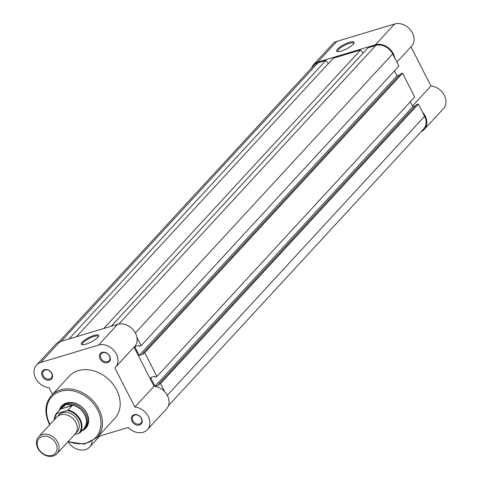 <?xml version="1.0" encoding="UTF-8"?>
<svg xmlns="http://www.w3.org/2000/svg" width="480" height="480" viewBox="0 0 480 480"><rect width="100%" height="100%" fill="white"/><g stroke="black" fill="none" stroke-linecap="round" stroke-linejoin="round"><path stroke-width="0.72" d="M58.746 342.114L314.028 65.286A13.656 10.776 42.7 0 1 318.054 62.802L61.26 341.28M328.416 63.492L325.818 60.468L69.018 338.946M325.818 60.468L318.054 62.802M363.186 53.034L360.582 50.016L333.27 58.23L76.47 336.708M360.582 50.016L103.788 328.494M136.944 337.482L141.126 345.666L398.916 66.12L392.664 53.916A13.656 10.776 42.7 0 0 375.798 45.444L368.034 47.778L111.24 326.25M141.126 345.666L139.266 346.23L138.852 345.42L134.754 346.656L139.218 355.374L397.002 75.828L394.488 70.92M402.552 73.23L144.768 352.776L156.918 376.518L414.702 96.972L402.552 73.23L400.692 73.788L142.902 353.334L143.316 354.144L139.218 355.374M399.504 75.078L397.002 75.828M144.768 352.776L142.902 353.334M156.918 376.518L155.052 377.082L154.644 376.278L150.546 377.508L155.01 386.226L412.794 106.68L410.28 101.772M168.48 405.642L423.756 128.814A13.656 10.776 42.7 0 0 424.584 116.292L418.338 104.082L416.478 104.646L158.694 384.192L159.102 384.996L155.01 386.226M415.29 105.93L412.794 106.68M418.338 104.082L160.554 383.628L158.694 384.192M164.742 391.812L160.554 383.628M337.638 49.014A9.708 2.52 152.9 0 1 348.036 42.774A9.708 2.52 152.9 0 1 354 43.038A9.708 2.52 152.9 0 1 353.094 44.37A9.708 2.52 152.9 0 1 345.03 49.656A9.708 2.52 152.9 0 1 337.35 51.558A9.708 2.52 152.9 0 1 337.638 49.014M353.73 43.566A8.928 2.316 -27.1 0 0 353.658 43.296A8.928 2.316 -27.1 0 0 347.106 44.166A8.928 2.316 -27.1 0 0 338.604 49.5A8.928 2.316 -27.1 0 0 337.764 51.432A8.928 2.316 -27.1 0 0 337.944 51.648M311.52 68.004A14.436 11.394 42.7 0 1 313.452 64.758A14.436 11.394 42.7 0 1 317.712 62.136L375.45 44.772A14.436 11.394 42.7 0 1 393.288 53.73A14.436 11.394 42.7 0 1 394.728 57.936M313.452 64.758L332.61 43.986A14.436 11.394 42.7 0 1 336.87 41.364L394.608 24A14.436 11.394 42.7 0 1 412.446 32.952A14.436 11.394 42.7 0 1 411.57 46.194L396.87 62.13M422.526 112.266A14.436 11.394 42.7 0 1 425.208 116.106A14.436 11.394 42.7 0 1 424.332 129.342A14.436 11.394 42.7 0 1 421.254 131.532M412.458 106.026L430.968 85.956A14.436 11.394 42.7 0 1 444.36 95.334A14.436 11.394 42.7 0 1 443.49 108.57L424.332 129.342M430.968 85.956L410.958 46.854M42.342 376.296A6.006 4.74 42.7 0 1 44.478 369.696A6.006 4.74 42.7 0 1 51.906 373.422A6.006 4.74 42.7 0 1 49.764 380.022A6.006 4.74 42.7 0 1 42.342 376.296M51.606 373.26A5.226 4.128 -137.3 0 0 43.602 370.962A5.226 4.128 -137.3 0 0 43.29 375.762A5.226 4.128 -137.3 0 0 51.288 378.054A5.226 4.128 -137.3 0 0 51.606 373.26M100.08 358.938A6.006 4.74 42.7 0 1 102.222 352.332A6.006 4.74 42.7 0 1 109.644 356.064A6.006 4.74 42.7 0 1 107.502 362.664A6.006 4.74 42.7 0 1 100.08 358.938M109.344 355.896A5.226 4.128 -137.3 0 0 101.346 353.604A5.226 4.128 -137.3 0 0 101.028 358.398A5.226 4.128 -137.3 0 0 109.032 360.69A5.226 4.128 -137.3 0 0 109.344 355.896M132 421.314A6.006 4.74 42.7 0 1 134.142 414.714A6.006 4.74 42.7 0 1 141.564 418.44A6.006 4.74 42.7 0 1 139.422 425.04A6.006 4.74 42.7 0 1 132 421.314M141.264 418.272A5.226 4.128 -137.3 0 0 133.266 415.98A5.226 4.128 -137.3 0 0 132.948 420.774A5.226 4.128 -137.3 0 0 140.952 423.066A5.226 4.128 -137.3 0 0 141.264 418.272M97.74 337.434A9.708 2.52 152.9 0 1 89.676 342.72A9.708 2.52 152.9 0 1 81.996 344.622A9.708 2.52 152.9 0 1 82.29 342.084A9.708 2.52 152.9 0 1 92.682 335.838A9.708 2.52 152.9 0 1 98.646 336.102A9.708 2.52 152.9 0 1 97.74 337.434M98.376 336.636A8.928 2.316 -27.1 0 0 98.304 336.36A8.928 2.316 -27.1 0 0 91.752 337.236A8.928 2.316 -27.1 0 0 83.25 342.564A8.928 2.316 -27.1 0 0 82.41 344.496A8.928 2.316 -27.1 0 0 82.59 344.712M59.31 410.394A16.386 12.936 42.7 0 1 71.82 402.54A16.386 12.936 42.7 0 1 86.808 413.166A16.386 12.936 42.7 0 1 81.612 430.962M82.32 430.194A15.606 12.318 -137.3 0 0 84.594 428.364L85.566 427.308A15.606 12.318 -137.3 0 0 86.514 412.998A15.606 12.318 -137.3 0 0 62.622 406.152L61.65 407.208A15.606 12.318 -137.3 0 0 60.018 409.626M98.058 436.548L128.262 427.47A14.436 11.394 -137.3 0 0 147.39 429.66A14.436 11.394 -137.3 0 0 148.014 415.944A14.436 11.394 -137.3 0 0 134.874 407.046L114.84 367.902A14.436 11.394 -137.3 0 0 115.47 367.284L134.628 346.512A14.436 11.394 -137.3 0 0 133.854 330.666A14.436 11.394 -137.3 0 0 117.666 324.318L59.928 341.682A14.436 11.394 -137.3 0 0 55.668 344.304L36.51 365.076A14.436 11.394 -137.3 0 0 35.64 378.312A14.436 11.394 -137.3 0 0 49.032 387.69L52.458 394.392M115.47 367.284A14.436 11.394 -137.3 0 0 114.702 351.438A14.436 11.394 -137.3 0 0 98.514 345.09L40.776 362.454A14.436 11.394 -137.3 0 0 36.51 365.076M97.05 437.64L114.78 418.416A31.05 24.51 -137.3 0 0 116.664 389.94A31.05 24.51 -137.3 0 0 69.126 376.32L51.396 395.544A31.05 24.51 42.7 0 1 98.934 409.164A31.05 24.51 42.7 0 1 97.05 437.64L84.12 444.174L68.04 441.708M147.39 429.66L166.548 408.888A14.436 11.394 -137.3 0 0 167.166 395.172A14.436 11.394 -137.3 0 0 154.026 386.274L134.016 347.172M68.154 441.756A14.436 11.394 -137.3 0 0 89.652 447.024A14.436 11.394 -137.3 0 0 92.088 441.546M154.026 386.274L134.874 407.046M56.958 453.732L75.156 433.998A12.48 9.852 -137.3 0 0 74.49 420.294A12.48 9.852 -137.3 0 0 60.486 414.804A12.48 9.852 -137.3 0 0 56.802 417.072L38.604 436.806A12.48 9.852 42.7 0 1 42.288 434.538A12.48 9.852 42.7 0 1 56.292 440.028A12.48 9.852 42.7 0 1 56.958 453.732A12.48 9.852 42.7 0 1 53.274 456A12.48 9.852 42.7 0 1 39.27 450.51A12.48 9.852 42.7 0 1 38.604 436.806M42.324 436.53A10.962 8.652 -137.3 0 0 38.424 448.578A10.962 8.652 -137.3 0 0 51.972 455.382A10.962 8.652 -137.3 0 0 55.872 443.334A10.962 8.652 -137.3 0 0 42.324 436.53M76.032 432.852A12.48 9.852 -137.3 0 0 76.962 418.914A12.48 9.852 -137.3 0 0 62.436 412.692A12.48 9.852 -137.3 0 0 57.876 416.106M68.22 410.022A15.216 12.012 42.7 0 1 80.226 419.568A15.216 12.012 42.7 0 1 79.89 432.828L78.888 433.284A14.748 11.64 -137.3 0 0 79.662 419.892A14.748 11.64 -137.3 0 0 67.218 410.478L68.22 410.022L72.42 405.276L66.258 404.376A15.606 12.318 -137.3 0 0 61.65 407.208M67.218 410.478L56.964 413.562A14.748 11.64 -137.3 0 0 54.552 419.514M78.888 433.284L74.634 434.562M72.372 405.516L60.51 409.086L56.346 413.604L54.252 419.838M56.358 413.592L56.964 413.562M72.42 405.276L60.51 409.086M84.594 428.364A15.606 12.318 -137.3 0 0 83.76 411.24A15.606 12.318 -137.3 0 0 66.258 404.376L60.786 408.774M79.89 432.828L82.416 430.086M83.928 428.502A15.216 12.012 -137.3 0 0 84.66 414.762A15.216 12.012 -137.3 0 0 71.934 405.066M375.798 45.444L118.896 324.024M392.664 53.916L135.342 332.964M424.584 116.292L167.262 395.34M375.45 44.772L394.608 24M317.712 62.136L336.87 41.364M68.376 441.354A29.958 23.652 -137.3 0 0 95.742 437.454A29.958 23.652 -137.3 0 0 97.614 409.914A29.958 23.652 -137.3 0 0 60.594 391.326A29.958 23.652 -137.3 0 0 49.932 424.254A29.958 23.652 -137.3 0 0 50.022 424.428M59.928 341.682L40.776 362.454M117.666 324.318L98.514 345.09M54.294 419.796A15.216 12.012 42.7 0 1 56.34 413.616M51.396 395.544C44.82 403.512 44.154 413.088 49.41 424.26L49.686 424.788M99.792 436.032L89.652 447.024"/></g></svg>
